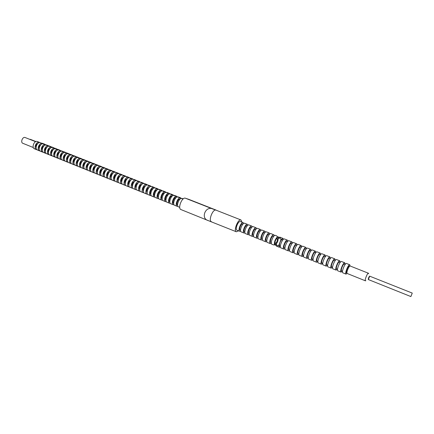 <?xml version="1.0" encoding="UTF-8"?>
<svg xmlns="http://www.w3.org/2000/svg" width="434" height="434" viewBox="0 0 434 434"><rect width="100%" height="100%" fill="white"/><g stroke="black" fill="none" stroke-linecap="round" stroke-linejoin="round"><path stroke-width="0.65" d="M275.818 244.277L278.118 238.299C278.232 240.707 277.467 242.698 275.818 244.277M180.994 198.522L182.134 198.436M179.996 197.871L181.32 198.398M174.039 204.783L173.274 204.756C170.676 203.958 174.007 195.43 176.502 196.493L177.137 197.02L178.303 196.922M176.166 196.358L177.495 196.879M173.448 195.452L174.495 195.419M172.363 194.855L173.692 195.371M169.737 193.922L170.708 193.927M168.582 193.363L169.911 193.868M166.032 192.414L166.949 192.441M164.822 191.877L166.157 192.381M162.327 190.922L163.211 190.965M161.09 190.401L162.424 190.9M158.632 189.446L159.495 189.501M157.374 188.936L158.719 189.43M154.949 187.987L155.801 188.041M153.69 187.477L155.036 187.965M150.023 186.029L151.368 186.512M144.533 193.173L144.441 193.141C141.701 192.278 144.951 183.956 147.593 185.074L148.488 185.155M143.882 192.696L143.171 192.625C140.426 191.763 143.67 183.452 146.318 184.569L147.728 185.068M144.007 183.658L144.864 183.728M142.759 183.164L144.11 183.636M140.404 182.231L141.262 182.307M139.157 181.743L140.518 182.209M136.819 180.815L137.686 180.891M135.571 180.332L136.943 180.794M133.26 179.41L134.128 179.486M132.007 178.927L133.39 179.388M129.717 178.011L130.591 178.092M128.464 177.539L129.858 177.989M126.196 176.622L127.075 176.703M124.943 176.15L126.348 176.6M122.703 175.238L123.582 175.325M121.439 174.777L122.86 175.217M119.225 173.866L120.109 173.953M117.956 173.41L119.393 173.844M115.769 172.504L116.659 172.591M114.495 172.048L115.949 172.477M112.335 171.148L113.231 171.24M111.055 170.698L112.52 171.121M108.918 169.797L109.818 169.895M107.632 169.358L109.118 169.77M105.527 168.457L106.428 168.555M104.231 168.023L105.728 168.43M102.153 167.123L103.059 167.226M100.845 166.694L102.364 167.101M98.8 165.799L99.706 165.902M97.482 165.376L99.017 165.777M95.464 164.481L96.381 164.589M94.14 164.068L95.692 164.459M92.149 163.173L93.066 163.282M90.814 162.766L92.388 163.151M88.856 161.871L89.778 161.98M87.511 161.47L89.1 161.849M85.579 160.58L86.507 160.688M84.245 160.179L85.834 160.558M82.324 159.294L83.252 159.403M81.055 158.877L82.585 159.273M79.086 158.014L80.019 158.128M77.87 157.591L79.351 157.992M75.869 156.745L76.802 156.858M74.691 156.316L76.14 156.723M72.668 155.481L73.606 155.6M71.523 155.052L72.95 155.459M69.483 154.222L70.427 154.341M68.36 153.793L69.776 154.2M66.321 152.974L67.265 153.093M65.219 152.546L66.619 152.952M63.18 151.732L64.123 151.857M62.089 151.303L63.478 151.716M60.049 150.495L62.979 151.401M58.97 150.072L60.359 150.479M56.941 149.269L57.896 149.394M53.024 156.305L52.915 156.267C49.796 155.231 52.774 147.555 55.807 148.824L57.255 149.253M53.849 148.048L54.809 148.178M52.785 147.625L54.174 148.032M50.773 146.833L51.733 146.963M46.807 153.799L46.704 153.761C43.557 152.714 46.519 145.086 49.574 146.361L51.103 146.817M47.718 145.623L48.684 145.759M46.666 145.211L48.055 145.612M44.68 144.424L47.561 145.314M43.633 144.012L45.022 144.413M41.659 143.231L42.624 143.366M29.545 139.281L30.445 139.379M178.575 206.888L178.488 206.855C175.916 206.069 179.264 197.508 181.732 198.56L181.846 198.604M177.587 205.184C175.732 204.588 178.157 198.403 179.953 199.157L179.991 199.173M177.918 206.334L177.143 206.313C174.566 205.526 177.907 196.971 180.387 198.023L181.016 198.56M174.696 205.325L174.609 205.293C172.016 204.495 175.352 195.962 177.842 197.02L177.956 197.063M173.698 203.622C171.859 202.971 174.278 196.862 176.074 197.622L176.09 197.627M170.839 203.768L170.752 203.741C168.142 202.933 171.468 194.427 173.974 195.495L174.088 195.539M169.83 202.065C168.012 201.365 170.41 195.349 172.211 196.092M170.182 203.237L169.428 203.204C166.808 202.396 170.128 193.9 172.645 194.969L173.274 195.484M167.009 202.228L166.922 202.195C164.291 201.381 167.605 192.902 170.133 193.976L170.247 194.02M165.989 200.519C164.198 199.781 166.553 193.873 168.359 194.568M166.352 201.707L165.604 201.664C162.967 200.85 166.276 192.376 168.81 193.456L169.444 193.96M163.206 200.692L163.119 200.66C160.466 199.841 163.77 191.389 166.32 192.468L166.434 192.517M162.17 198.984C160.406 198.202 162.717 192.408 164.535 193.059M162.549 200.183L161.806 200.134C159.148 199.309 162.452 190.868 165.001 191.947L165.636 192.452M159.424 199.168L159.332 199.141C156.669 198.311 159.962 189.88 162.528 190.971L162.642 191.02M158.372 197.454C156.641 196.64 158.909 190.949 160.726 191.551M158.768 198.663L158.03 198.615C155.356 197.779 158.643 189.365 161.22 190.455L161.849 190.949M155.665 197.654L155.578 197.622C152.893 196.786 156.169 188.389 158.757 189.484L158.871 189.528M154.607 195.935C152.898 195.083 155.122 189.501 156.951 190.059M155.014 197.161L154.282 197.101C151.591 196.26 154.867 187.873 157.461 188.969L158.084 189.452M151.933 196.152L151.84 196.119C149.139 195.273 152.41 186.902 155.014 188.003L155.128 188.052M150.858 194.427C149.177 193.542 151.363 188.063 153.191 188.578M151.282 195.663L150.555 195.604C147.848 194.752 151.113 186.387 153.723 187.493L154.347 187.971M148.222 194.654L148.13 194.627C145.406 193.77 148.667 185.421 151.292 186.533L151.406 186.582M147.137 192.924C146.166 190.287 146.942 188.345 149.459 187.103M147.571 194.177L146.855 194.112C144.126 193.255 147.381 184.917 150.007 186.029L150.631 186.495M143.437 191.437C142.477 188.812 143.247 186.88 145.748 185.638M140.871 191.698L140.779 191.66C138.023 190.792 141.256 182.497 143.914 183.62L144.039 183.669M139.759 189.951C138.804 187.342 139.574 185.421 142.059 184.184M140.22 191.226L139.515 191.155C136.753 190.282 139.987 181.998 142.65 183.121L143.274 183.577M137.231 190.228L137.139 190.195C134.361 189.316 137.589 181.049 140.263 182.177L140.383 182.226M136.108 188.481C135.164 185.882 135.923 183.967 138.397 182.736M136.58 189.767L135.88 189.691C133.102 188.812 136.325 180.549 139.005 181.683L139.629 182.128M133.612 188.768L133.515 188.736C130.726 187.851 133.943 179.611 136.634 180.745L136.753 180.794M132.473 187.016C131.54 184.434 132.299 182.53 134.752 181.298M132.961 188.313L132.272 188.237C129.473 187.347 132.685 179.112 135.386 180.251L136.005 180.69M130.016 187.32L129.918 187.287C127.113 186.398 130.319 178.179 133.026 179.318L133.151 179.367M128.865 185.557C127.938 182.991 128.697 181.097 131.133 179.871M129.37 186.87L128.681 186.788C125.871 185.893 129.072 177.685 131.784 178.83L132.403 179.264M126.44 185.882L126.343 185.85C123.522 184.949 126.717 176.757 129.44 177.902L129.565 177.951M125.28 184.108C124.363 181.558 125.117 179.676 127.536 178.455M125.795 185.437L125.111 185.351C122.285 184.45 125.475 176.264 128.209 177.419L128.822 177.848M122.887 184.45L122.789 184.417C119.952 183.511 123.137 175.341 125.882 176.497L126.001 176.546M121.715 182.671C120.809 180.137 121.558 178.26 123.961 177.045M122.242 184.011L121.569 183.924C118.726 183.012 121.905 174.853 124.65 176.014L125.269 176.437M119.355 183.029L119.263 182.991C116.404 182.079 119.578 173.936 122.339 175.097L122.464 175.146M118.173 181.238C117.272 178.721 118.021 176.855 120.402 175.645M118.715 182.595L118.043 182.502C115.184 181.586 118.357 173.454 121.119 174.614L121.732 175.032M115.845 181.613L115.753 181.58C112.883 180.658 116.046 172.542 118.818 173.708L118.943 173.757M114.652 179.817C113.762 177.311 114.505 175.461 116.871 174.256M115.205 181.184L114.543 181.092C111.668 180.17 114.826 172.059 117.609 173.231L118.216 173.643M112.363 180.208L112.265 180.175C109.379 179.247 112.531 171.153 115.319 172.325L115.444 172.379M111.153 178.401C110.274 175.916 111.006 174.072 113.361 172.873M111.722 179.784L111.061 179.692C108.169 178.759 111.321 170.676 114.115 171.853L114.722 172.26M108.896 178.813L108.798 178.775C105.896 177.842 109.037 169.775 111.842 170.953L111.972 171.001M107.675 176.996C106.807 174.522 107.534 172.694 109.867 171.495M108.256 178.396L107.599 178.298C104.697 177.36 107.838 169.298 110.648 170.481L111.25 170.882M105.446 177.425L105.348 177.387C102.435 176.448 105.57 168.403 108.386 169.591L108.516 169.64M104.214 175.596C103.357 173.144 104.084 171.322 106.395 170.133M104.811 177.012L104.16 176.909C101.241 175.965 104.372 167.931 107.198 169.119L107.8 169.515M102.023 176.047L101.925 176.009C98.995 175.059 102.12 167.041 104.952 168.235L105.082 168.283M100.78 174.208C99.934 171.772 100.655 169.96 102.945 168.777M101.388 175.634L100.742 175.531C97.813 174.582 100.932 166.569 103.769 167.763L104.372 168.159M98.621 174.674L98.518 174.636C95.578 173.681 98.692 165.685 101.54 166.884L101.67 166.933M97.362 172.824C96.527 170.405 97.243 168.604 99.516 167.426M97.986 174.267L97.346 174.164C94.4 173.209 97.509 165.218 100.362 166.417L100.965 166.808M95.236 173.307L95.138 173.274C92.176 172.314 95.279 164.34 98.144 165.544L98.274 165.593M93.972 171.452C93.142 169.048 93.858 167.258 96.109 166.086M94.607 172.911L93.972 172.803C91.01 171.842 94.107 163.878 96.977 165.083L97.574 165.463M91.872 171.956L91.769 171.918C88.802 170.953 91.894 163.005 94.769 164.209L94.9 164.264M90.592 170.085C89.778 167.698 90.489 165.924 92.719 164.757M91.243 171.56L90.614 171.452C87.635 170.481 90.728 162.544 93.608 163.754L94.205 164.128M88.531 170.605L88.427 170.573C85.444 169.596 88.525 161.676 91.417 162.886L91.547 162.94M87.239 168.728C86.431 166.358 87.136 164.594 89.35 163.434M87.901 170.215L87.277 170.106C84.288 169.13 87.364 161.215 90.261 162.43L90.858 162.804M85.205 169.271L85.102 169.233C82.107 168.251 85.178 160.352 88.086 161.567L88.216 161.622M83.903 167.378C83.111 165.028 83.811 163.271 86.003 162.115M84.581 168.88L83.957 168.772C80.957 167.79 84.028 159.896 86.936 161.117L87.532 161.486M81.901 167.936L81.798 167.898C78.787 166.916 81.852 159.039 84.771 160.26L84.901 160.314M80.588 166.032C79.807 163.699 80.502 161.958 82.672 160.808M81.277 167.557L80.659 167.443C77.643 166.455 80.702 158.584 83.626 159.81L84.223 160.179M78.614 166.613L78.516 166.575C75.489 165.587 78.543 157.732 81.478 158.958L81.608 159.012M77.295 164.698C76.52 162.381 77.209 160.656 79.362 159.506M77.995 166.238L77.382 166.119C74.355 165.126 77.404 157.282 80.344 158.513L80.93 158.877M75.353 165.3L75.25 165.262C72.212 164.264 75.256 156.435 78.201 157.667L78.337 157.721M74.019 163.368C73.254 161.074 73.943 159.359 76.075 158.215M74.729 164.925L74.122 164.806C71.084 163.808 74.122 155.985 77.073 157.222L77.659 157.58M72.104 163.992L72.001 163.954C68.952 162.951 71.99 155.144 74.946 156.381L75.082 156.435M70.758 162.05C70.01 159.772 70.693 158.068 72.803 156.934M71.485 163.618L70.883 163.504C67.829 162.5 70.861 154.699 73.823 155.936L74.409 156.294M68.876 162.69L68.773 162.652C65.713 161.643 68.74 153.858 71.708 155.101L71.843 155.155M67.525 160.737C66.782 158.481 67.46 156.788 69.548 155.654M68.263 162.321L67.661 162.207C64.595 161.198 67.617 153.419 70.596 154.661L71.181 155.014M65.67 161.399L65.567 161.361C62.491 160.347 65.507 152.584 68.491 153.831L68.626 153.886M64.303 159.43C63.576 157.189 64.248 155.513 66.315 154.39M65.057 161.036L64.46 160.916C61.384 159.902 64.395 152.144 67.384 153.392L67.964 153.739M62.48 160.113L62.377 160.075C59.29 159.056 62.295 151.314 65.295 152.567L65.431 152.622M61.102 158.133C60.386 155.914 61.053 154.244 63.098 153.126M61.867 159.755L61.275 159.631C58.189 158.611 61.189 150.88 64.194 152.133L64.769 152.475M59.312 158.833L59.203 158.795C56.105 157.775 59.105 150.055 62.116 151.314L62.252 151.368M57.923 156.842C57.217 154.64 57.879 152.985 59.903 151.873M58.699 158.481L58.113 158.356C55.01 157.33 58.004 149.621 61.02 150.88L61.595 151.222M56.16 157.564L56.051 157.526C52.943 156.5 55.932 148.802 58.953 150.061L59.089 150.115M54.76 155.556C54.066 153.376 54.722 151.732 56.724 150.631M55.547 157.211L54.966 157.092C51.852 156.061 54.836 148.368 57.863 149.632L58.438 149.969M51.613 154.276C50.935 152.117 51.581 150.489 53.561 149.388M52.416 155.952L51.836 155.828C48.711 154.792 51.689 147.126 54.727 148.395L55.297 148.726M49.905 155.047L49.801 155.009C46.671 153.967 49.639 146.318 52.682 147.587L52.818 147.641M48.483 153.007C47.816 150.869 48.462 149.253 50.42 148.157M49.302 154.699L48.727 154.575C45.592 153.533 48.559 145.889 51.608 147.164L52.178 147.495M45.375 151.743C44.724 149.627 45.364 148.021 47.295 146.936M45.744 153.37L45.635 153.332C42.489 152.285 45.445 144.663 48.505 145.938L49.075 146.263M43.725 152.556L43.622 152.518C40.465 151.471 43.422 143.86 46.487 145.14L46.622 145.195M42.282 150.489C41.642 148.39 42.277 146.8 44.187 145.721M43.129 152.215L42.559 152.09C39.402 151.037 42.353 143.437 45.424 144.717L45.988 145.043M40.666 151.325L40.557 151.287C37.395 150.229 40.335 142.645 43.416 143.925L43.552 143.979M39.212 149.242C38.583 147.159 39.212 145.585 41.1 144.511M40.064 150.989L39.505 150.858C36.337 149.801 39.272 142.227 42.353 143.508L42.923 143.828M37.617 150.099L37.514 150.055C34.335 148.998 37.27 141.435 40.357 142.721L40.498 142.775M36.158 147.999C35.539 145.938 36.163 144.376 38.024 143.307M37.02 149.763L36.461 149.632C33.282 148.574 36.217 141.017 39.304 142.303L39.868 142.623M34.59 148.878L34.481 148.835C31.297 147.772 34.221 140.231 37.324 141.522L37.46 141.576M22.931 143.35L22.85 143.318C20.262 142.45 22.579 136.477 25.096 137.518L25.215 137.567M273.29 244.819L274.397 244.971C274.163 241.841 275.221 239.085 277.581 236.687L276.567 235.857M271.928 244.271L271.863 244.25C269.839 243.702 273.436 234.539 275.351 235.38L275.438 235.412M270.849 242.432L270.8 242.416C269.324 242.015 271.934 235.374 273.333 235.977L273.398 236.004M271.331 243.333L270.317 243.626C268.277 243.073 271.874 233.921 273.8 234.767L274.38 235.695M267.463 242.47L267.398 242.449C265.342 241.89 268.934 232.76 270.87 233.611L270.957 233.644M266.389 240.642L266.346 240.626C264.843 240.219 267.442 233.601 268.863 234.208L268.934 234.235M266.861 241.564L265.858 241.83C263.796 241.266 267.377 232.147 269.33 232.998L269.915 233.899M263.031 240.686L262.961 240.664C260.877 240.089 264.452 230.991 266.422 231.854L266.509 231.886M261.962 238.868L261.919 238.852C260.4 238.429 262.988 231.837 264.425 232.456L264.496 232.483M262.418 239.807L261.431 240.045C259.342 239.47 262.912 230.383 264.892 231.246L265.483 232.114M258.626 238.912L258.555 238.89C256.445 238.304 260.009 229.239 262 230.107L262.093 230.145M257.568 237.1L257.519 237.083C255.979 236.655 258.561 230.085 260.02 230.709L260.091 230.736M258.008 238.06L257.036 238.277C254.921 237.691 258.474 228.631 260.481 229.505L261.084 230.351M254.248 237.148L254.178 237.127C252.046 236.53 255.593 227.492 257.612 228.376L257.704 228.409M253.201 235.347L253.152 235.331C251.595 234.892 254.167 228.344 255.642 228.978L255.713 229.006M253.624 236.324L252.669 236.519C250.526 235.922 254.069 226.895 256.103 227.779L256.706 228.593M249.903 235.402L249.832 235.374C247.668 234.767 251.205 225.761 253.255 226.656L253.347 226.689M248.861 233.606L248.812 233.59C247.239 233.145 249.8 226.613 251.297 227.253L251.367 227.286M249.273 234.593L248.335 234.772C246.165 234.165 249.696 225.165 251.753 226.06L252.36 226.852M245.584 233.66L245.514 233.638C243.328 233.02 246.848 224.042 248.926 224.942L249.018 224.98M244.554 231.875L244.505 231.854C242.91 231.403 245.46 224.899 246.979 225.544L247.049 225.577M244.955 232.879L244.027 233.036C241.83 232.418 245.351 223.45 247.434 224.356L248.047 225.127M241.299 231.935L241.223 231.908C239.015 231.279 242.525 222.333 244.624 223.244L244.716 223.282M240.273 230.156L240.224 230.139C238.613 229.678 241.152 223.19 242.687 223.846L242.763 223.879M240.664 231.176L239.747 231.317C237.528 230.682 241.033 221.747 243.143 222.664L243.756 223.412M237.04 230.221L236.964 230.194C234.729 229.553 238.228 220.64 240.355 221.557L240.447 221.595M238.537 230.828L236.324 231.772C233.264 230.899 238.06 218.687 240.962 219.967L241.982 222.203M211.515 221.736L211.401 221.703C208.217 220.776 212.676 209.074 215.828 210.094L215.942 210.127M188.801 199.352L185.389 198.213C182.047 196.765 177.446 208.499 180.94 209.562L181.065 209.606M236.324 231.772L208.233 220.597C200.253 218.53 205.651 205.217 212.986 209.074L215.828 210.094M216.04 210.164L188.736 199.325M274.397 244.971L274.917 243.61C274.901 241.548 275.612 239.698 277.06 238.049L277.581 236.687M274.917 243.61L276.073 242.731M277.283 239.606L277.06 238.049M57.934 149.659L55.943 148.878M143.979 183.642L146.942 185.03M150.066 186.05L147.712 185.123M410.879 296.563L412.251 293.086L410.879 296.563M368.358 279.55L369.697 276.176M368.455 279.588L368.325 279.632C368.271 278.335 368.726 277.158 369.708 276.089L369.801 276.214M365.851 280.679L365.439 280.825C364.327 280.608 367.419 272.769 368.433 273.236L368.667 273.756M347.211 273.496L347.173 273.485C345.958 273.219 349.007 265.489 350.129 265.993L350.184 266.015M346.582 272.85L346.544 272.84C345.431 272.595 348.204 265.57 349.234 266.031L349.283 266.047M347.097 273.436L346.034 274.114C344.504 273.783 348.323 264.105 349.728 264.751L350.07 265.982M342.817 272.812L342.762 272.796C341.211 272.454 345.019 262.803 346.451 263.454L346.516 263.481M341.591 270.849L341.553 270.838C340.419 270.583 343.175 263.579 344.233 264.051L344.281 264.067M342.35 271.152L341.043 272.102C339.475 271.755 343.283 262.114 344.726 262.776L345.052 264.371M337.853 270.816L337.798 270.8C336.209 270.442 340.006 260.823 341.471 261.49L341.536 261.518M336.638 268.858L336.6 268.847C335.433 268.581 338.184 261.604 339.263 262.082L339.317 262.103M337.413 269.172L336.09 270.111C334.489 269.747 338.281 260.14 339.757 260.812L340.104 262.413M332.921 268.83L332.867 268.814C331.245 268.44 335.026 258.854 336.529 259.537L336.594 259.565M331.717 266.883L331.679 266.867C330.491 266.595 333.231 259.641 334.337 260.129L334.386 260.15M332.509 267.203L331.169 268.131C329.536 267.751 333.312 258.181 334.826 258.865L335.194 260.471M328.028 266.856L327.974 266.839C326.319 266.454 330.084 256.906 331.619 257.601L331.69 257.628M326.835 264.919L326.797 264.908C325.581 264.621 328.31 257.693 329.439 258.192L329.493 258.214M327.627 265.272L326.287 266.161C324.621 265.771 328.381 256.234 329.927 256.933L330.323 258.512M323.167 264.903L323.113 264.886C321.426 264.485 325.174 254.97 326.748 255.675L326.818 255.702M321.985 262.971L321.947 262.961C320.71 262.662 323.428 255.762 324.583 256.272L324.637 256.293M322.739 263.4L321.442 264.208C319.739 263.801 323.487 254.302 325.066 255.013L325.489 256.505M318.344 262.961L318.29 262.939C316.565 262.527 320.303 253.044 321.909 253.765L321.979 253.792M317.167 261.04L317.129 261.024C315.871 260.72 318.578 253.841 319.755 254.357L319.815 254.384M317.889 261.534L316.63 262.272C314.894 261.848 318.627 252.382 320.243 253.109L320.688 254.519M313.554 261.029L313.5 261.013C311.742 260.579 315.464 251.134 317.102 251.866L317.178 251.899M312.388 259.12L312.35 259.103C311.064 258.789 313.766 251.937 314.965 252.463L315.024 252.485M313.077 259.678L311.851 260.346C310.082 259.912 313.798 250.478 315.447 251.215L315.914 252.561M308.802 259.114L308.742 259.098C306.952 258.653 310.663 249.235 312.334 249.984L312.404 250.011M307.641 257.21L307.603 257.199C306.296 256.874 308.981 250.044 310.207 250.581L310.267 250.602M308.303 257.823L307.104 258.436C305.303 257.986 309.008 248.584 310.69 249.333L311.178 250.619M304.077 257.216L304.017 257.194C302.2 256.738 305.894 247.353 307.592 248.112L307.673 248.145M302.932 255.317L302.889 255.306C301.559 254.97 304.239 248.167 305.487 248.709L305.547 248.731M303.561 255.979L302.389 256.537C300.561 256.076 304.25 246.707 305.965 247.467L306.469 248.693M299.389 255.322L299.33 255.306C297.48 254.834 301.158 245.487 302.889 246.257L302.97 246.284M298.25 253.44L298.207 253.423C296.856 253.082 299.525 246.3 300.795 246.854L300.854 246.875M298.858 254.145L297.713 254.655C295.852 254.178 299.531 244.841 301.272 245.617L301.793 246.789M294.735 253.451L294.67 253.429C292.793 252.946 296.455 243.631 298.218 244.413L298.299 244.445M293.606 251.574L293.563 251.557C292.185 251.205 294.843 244.445 296.134 245.009L296.2 245.031M294.187 252.317L293.069 252.783C291.176 252.295 294.838 242.991 296.612 243.778L297.144 244.901M290.107 251.59L290.048 251.568C288.138 251.069 291.789 241.787 293.585 242.579L293.661 242.611M288.99 249.718L288.946 249.707C287.552 249.338 290.2 242.606 291.512 243.176L291.577 243.203M289.549 250.499L288.453 250.928C286.532 250.423 290.183 241.152 291.984 241.95L292.532 243.029M285.518 249.74L285.453 249.718C283.516 249.208 287.151 239.959 288.979 240.762L289.06 240.794M284.406 247.879L284.362 247.863C282.946 247.488 285.583 240.778 286.917 241.358L286.983 241.385M284.948 248.693L283.874 249.083C281.921 248.568 285.556 239.329 287.389 240.138L287.948 241.174M280.955 247.901L280.89 247.879C278.926 247.358 282.55 238.141 284.4 238.955L284.487 238.988M279.854 246.051L279.811 246.035C278.373 245.655 280.999 238.966 282.36 239.552L282.425 239.579M277.304 237.414L278.688 236.888L278.189 238.185L279.274 238.364L279.746 237.138L280.999 239.611L282.827 238.337L283.391 239.329M280.375 246.897L279.322 247.25L278.802 245.313L276.317 246.035L276.789 244.814L275.964 244.152M278.688 236.888L278.899 238.19M276.36 244.597L275.422 245.373L274.803 243.919M275.85 244.25L275.422 245.373M280.999 239.611L278.802 245.313M185.389 198.213L212.986 209.074M188.671 199.304L216.072 210.083M179.736 207.354L178.488 206.855M177.143 206.313L174.609 205.293M173.274 204.756L170.752 203.741M169.428 203.204L166.922 202.195M165.604 201.664L163.119 200.66M161.806 200.134L159.332 199.141M158.03 198.615L155.578 197.622M154.282 197.101L151.84 196.119M150.555 195.604L148.13 194.627M146.855 194.112L144.441 193.141M143.171 192.625L140.779 191.66M139.515 191.155L137.139 190.195M135.88 189.691L133.515 188.736M132.272 188.237L129.918 187.287M128.681 186.788L126.343 185.85M125.111 185.351L122.789 184.417M121.569 183.924L119.263 182.991M118.043 182.502L115.753 181.58M114.543 181.092L112.265 180.175M111.061 179.692L108.798 178.775M107.599 178.298L105.348 177.387M104.16 176.909L101.925 176.009M100.742 175.531L98.518 174.636M97.346 174.164L95.138 173.274M93.972 172.803L91.769 171.918M90.614 171.452L88.427 170.573M87.277 170.106L85.102 169.233M83.957 168.772L81.798 167.898M80.659 167.443L78.516 166.575M77.382 166.119L75.25 165.262M74.122 164.806L72.001 163.954M70.883 163.504L68.773 162.652M67.661 162.207L65.567 161.361M64.46 160.916L62.377 160.075M61.275 159.631L59.203 158.795M58.113 158.356L56.051 157.526M54.966 157.092L52.915 156.267M51.836 155.828L49.801 155.009M48.727 154.575L46.704 153.761M45.635 153.332L43.622 152.518M42.559 152.09L40.557 151.287M39.505 150.858L37.514 150.055M36.461 149.632L34.481 148.835M33.299 147.522L22.85 143.318M273.404 244.868L271.863 244.25M271.293 242.617L270.8 242.416M270.317 243.626L267.398 242.449M266.812 240.816L266.346 240.626M265.858 241.83L262.961 240.664M262.358 239.025L261.919 238.852M261.431 240.045L258.555 238.89M257.937 237.252L257.519 237.083M257.036 238.277L254.178 237.127M253.543 235.488L253.152 235.331M252.669 236.519L249.832 235.374M249.181 233.736L248.812 233.59M248.335 234.772L245.514 233.638M244.847 231.995L244.505 231.854M244.027 233.036L241.223 231.908M240.544 230.264L240.224 230.139M239.747 231.317L236.964 230.194M180.94 209.562L208.233 220.597M241.022 219.989L216.007 210.148M243.192 222.68L240.403 221.579M243.045 223.987L242.725 223.863M247.483 224.373L244.673 223.266M247.358 225.696L247.017 225.561M251.801 226.076L248.975 224.958M251.704 227.416L251.335 227.27M256.147 227.796L253.304 226.673M256.071 229.147L255.68 228.989M260.525 229.521L257.66 228.392M260.476 230.888L260.058 230.72M264.935 231.262L262.049 230.123M264.903 232.64L264.463 232.467M269.373 233.015L266.465 231.87M269.368 234.409L268.901 234.224M273.843 234.783L270.914 233.628M273.859 236.188L273.366 235.993M276.642 235.884L275.395 235.396M35.626 141.685L25.156 137.54M39.375 142.33L37.395 141.549M42.423 143.535L40.427 142.748M45.489 144.744L43.481 143.952M48.575 145.965L46.557 145.168M51.673 147.186L49.644 146.388M54.792 148.417L52.753 147.614M61.085 150.907L59.019 150.088M64.259 152.16L62.181 151.336M67.454 153.419L65.36 152.594M70.661 154.688L68.561 153.858M73.894 155.963L71.778 155.128M77.143 157.244L75.011 156.408M80.409 158.535L78.266 157.694M83.697 159.837L81.543 158.985M87.001 161.139L84.836 160.287M90.326 162.452L88.151 161.594M93.673 163.775L91.482 162.913M97.042 165.104L94.834 164.236M100.428 166.444L98.209 165.566M103.835 167.79L101.605 166.906M107.263 169.141L105.017 168.256M110.708 170.502L108.451 169.613M114.18 171.875L111.907 170.98M117.668 173.253L115.384 172.352M121.184 174.642L118.883 173.73M124.715 176.036L122.399 175.119M128.269 177.441L125.941 176.519M131.849 178.851L129.506 177.929M135.446 180.273L133.092 179.345M139.07 181.705L136.694 180.766M142.71 183.143L140.323 182.199M153.782 187.515L151.352 186.555M157.52 188.991L155.074 188.025M161.28 190.477L158.817 189.506M165.061 191.969L162.582 190.993M168.869 193.477L166.379 192.49M172.705 194.991L170.193 193.998M176.562 196.51L174.034 195.517M180.441 198.045L177.902 197.041M183.007 199.06L181.792 198.577M35.946 141.555L30.391 139.357M44.534 144.121L42.559 143.339M50.61 146.518L48.613 145.732M53.675 147.728L51.668 146.936M56.756 148.949L54.738 148.151M59.859 150.169L57.83 149.367M66.114 152.638L64.058 151.829M69.266 153.886L67.205 153.066M72.44 155.133L70.362 154.314M75.63 156.397L73.541 155.573M78.842 157.661L76.737 156.831M82.069 158.936L79.954 158.101M85.314 160.217L83.187 159.381M88.579 161.508L86.442 160.661M91.867 162.804L89.713 161.953M95.171 164.106L93.006 163.255M98.491 165.419L96.315 164.562M101.838 166.737L99.646 165.875M105.202 168.066L102.999 167.198M108.581 169.401L106.368 168.528M111.988 170.746L109.759 169.868M115.411 172.097L113.165 171.213M118.856 173.459L116.6 172.569M122.317 174.826L120.05 173.931M125.806 176.199L123.522 175.298M129.316 177.587L127.016 176.681M132.842 178.976L130.531 178.065M136.395 180.381L134.068 179.464M139.965 181.792L137.627 180.869M143.556 183.208L141.207 182.28M147.175 184.634L144.81 183.701M150.815 186.072L148.433 185.134M154.477 187.515L152.079 186.571M158.16 188.974L155.746 188.02M161.866 190.434L159.441 189.479M165.598 191.909L163.151 190.944M169.347 193.39L166.889 192.419M173.128 194.882L170.654 193.906M176.926 196.38L174.441 195.398M180.75 197.888L178.249 196.9M183.229 198.87L182.079 198.414M410.868 296.563L368.341 279.545M365.439 280.825L347.173 273.485M346.934 272.997L346.544 272.84M346.034 274.114L342.762 272.796M342.48 271.207L341.553 270.838M341.043 272.102L337.798 270.8M337.495 269.205L336.6 268.847M336.09 270.111L332.867 268.814M332.542 267.214L331.679 266.867M331.169 268.131L327.974 266.839M327.627 265.245L326.797 264.908M326.287 266.161L323.113 264.886M322.75 263.281L321.947 262.961M321.442 264.208L318.29 262.939M317.905 261.339L317.129 261.024M316.63 262.272L313.5 261.013M313.093 259.402L312.35 259.103M311.851 260.346L308.742 259.098M308.319 257.487L307.603 257.199M307.104 258.436L304.017 257.194M303.578 255.583L302.889 255.306M302.389 256.537L299.33 255.306M298.869 253.689L298.207 253.423M297.713 254.655L294.67 253.429M294.192 251.812L293.563 251.557M293.069 252.783L290.048 251.568M289.549 249.946L288.946 249.707M288.453 250.928L285.453 249.718M284.937 248.096L284.362 247.863M283.874 249.083L280.89 247.879M280.359 246.257L279.811 246.035M282.87 238.347L279.903 237.176M279.322 247.25L276.36 246.056M282.941 239.78L282.393 239.563M287.433 240.148L284.444 238.971M287.53 241.597L286.95 241.369M292.028 241.966L289.017 240.778M292.147 243.425L291.545 243.186M296.655 243.789L293.623 242.595M296.802 245.27L296.167 245.02M301.31 245.628L298.261 244.423M301.484 247.125L300.827 246.865M306.003 247.483L302.932 246.268M306.203 248.991L305.514 248.72M310.728 249.349L307.635 248.129M310.956 250.874L310.239 250.592M315.485 251.226L312.371 249.995M315.74 252.767L314.992 252.474M320.276 253.12L317.14 251.877M320.558 254.677L319.782 254.367M325.104 255.024L321.941 253.776M325.413 256.597L324.61 256.277M329.965 256.944L326.78 255.686M330.307 258.534L329.466 258.203M334.864 258.876L331.652 257.612M335.227 260.481L334.364 260.14M339.795 260.823L336.562 259.548M340.191 262.445L339.29 262.093M344.759 262.787L341.504 261.501M345.187 264.425L344.254 264.056M349.761 264.762L346.484 263.465M349.647 266.194L349.256 266.037M368.461 273.241L350.157 266.004M412.251 293.086L369.687 276.17"/></g></svg>
